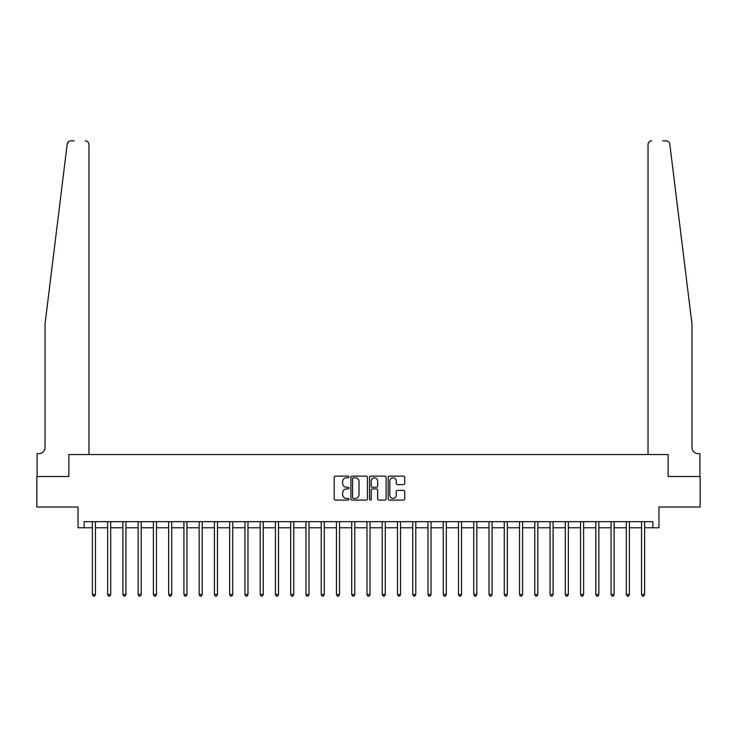 <?xml version="1.0" encoding="UTF-8"?>
<svg xmlns="http://www.w3.org/2000/svg" width="737" height="737" viewBox="0 0 737 737"><rect width="100%" height="100%" fill="white"/><g stroke="black" fill="none" stroke-linecap="round" stroke-linejoin="round"><path stroke-width="1.11" d="M348.97 476.959A0.838 0.838 0 0 0 348.131 476.12L335.409 476.12A1.198 1.198 0 0 0 334.211 477.318L334.211 498.885A1.198 1.198 0 0 0 335.409 500.082L348.131 500.082A0.838 0.838 0 0 0 348.97 499.244A0.838 0.838 0 0 0 348.131 498.405L346.491 498.405A3.832 3.832 0 0 1 342.659 494.573L342.659 492.777A3.832 3.832 0 0 1 346.491 488.944L348.131 488.944A0.838 0.838 0 0 0 348.97 488.106A0.838 0.838 0 0 0 348.131 487.258L346.491 487.258A3.832 3.832 0 0 1 342.659 483.426L342.659 481.629A3.832 3.832 0 0 1 346.491 477.797L348.131 477.797A0.838 0.838 0 0 0 348.97 476.959M403.507 484.568A1.198 1.198 0 0 0 404.705 483.371L404.705 477.318A1.198 1.198 0 0 0 403.507 476.12L389.376 476.12A1.198 1.198 0 0 0 388.178 477.318L388.178 498.885A1.198 1.198 0 0 0 389.376 500.082L403.507 500.082A1.198 1.198 0 0 0 404.705 498.885L404.705 491.579A1.198 1.198 0 0 0 403.507 490.381L397.464 490.381A1.198 1.198 0 0 0 396.266 491.579L396.266 495.2A3.206 3.206 0 0 1 393.061 498.405A3.206 3.206 0 0 1 389.855 495.2L389.855 481.003A3.206 3.206 0 0 1 393.061 477.797A3.206 3.206 0 0 1 396.266 481.003L396.266 483.371A1.198 1.198 0 0 0 397.464 484.568L403.507 484.568M68.781 141.532L67.205 144.102C69.37 140.279 69.37 140.279 67.205 144.102L45.031 323.958L45.031 447.525A6.099 6.099 0 0 1 38.923 453.623L37.09 453.623L37.09 476.507L68.882 476.507L36.85 476.507L36.85 507.019L78.039 507.019L78.039 527.766L84.138 527.766L84.138 521.667L652.862 521.667L652.862 527.766L658.961 527.766L658.961 507.019L700.15 507.019L700.15 476.507L668.118 476.507L668.118 454.536L648.035 454.536L648.035 144.553L648.035 454.536M88.965 454.536L88.965 144.553L88.965 454.536L68.882 454.536L68.882 476.507L68.882 454.536L668.118 454.536L668.118 476.507L699.91 476.507L699.91 453.623L698.077 453.623A6.099 6.099 0 0 1 691.969 447.525A6.099 6.099 0 0 0 698.077 453.623M367.45 477.318A1.198 1.198 0 0 0 366.252 476.12L352.12 476.12A1.198 1.198 0 0 0 350.923 477.318L350.923 498.885A1.198 1.198 0 0 0 352.12 500.082L366.252 500.082A1.198 1.198 0 0 0 367.45 498.885L367.45 477.318M370.748 476.12L384.88 476.12A1.198 1.198 0 0 1 386.077 477.318L386.077 498.885A1.198 1.198 0 0 1 384.88 500.082L378.836 500.082A1.198 1.198 0 0 1 377.639 498.885L377.639 490.142A1.198 1.198 0 0 0 376.432 488.944L372.425 488.944A1.198 1.198 0 0 0 371.227 490.142L371.227 499.244A0.838 0.838 0 0 1 370.389 500.082A0.838 0.838 0 0 1 369.55 499.244L369.55 477.318A1.198 1.198 0 0 1 370.748 476.12M84.138 527.766L92.383 527.766M95.432 527.766L107.639 527.766M110.688 527.766L122.886 527.766M125.944 527.766L138.141 527.766M141.2 527.766L153.397 527.766M156.456 527.766L168.653 527.766M171.703 527.766L183.909 527.766M186.958 527.766L199.165 527.766M202.214 527.766L214.421 527.766M217.47 527.766L229.677 527.766M232.726 527.766L244.933 527.766M247.982 527.766L260.189 527.766M263.238 527.766L275.445 527.766M278.494 527.766L290.7 527.766M293.75 527.766L305.956 527.766M309.006 527.766L321.212 527.766M324.262 527.766L336.468 527.766M339.517 527.766L351.715 527.766M354.773 527.766L366.971 527.766M370.029 527.766L382.227 527.766M385.285 527.766L397.483 527.766M400.532 527.766L412.738 527.766M415.788 527.766L427.994 527.766M431.044 527.766L443.25 527.766M446.3 527.766L458.506 527.766M461.555 527.766L473.762 527.766M476.811 527.766L489.018 527.766M492.067 527.766L504.274 527.766M507.323 527.766L519.53 527.766M522.579 527.766L534.786 527.766M537.835 527.766L550.042 527.766M553.091 527.766L565.297 527.766M568.347 527.766L580.544 527.766M583.603 527.766L595.8 527.766M598.859 527.766L611.056 527.766M614.114 527.766L626.312 527.766M629.361 527.766L641.568 527.766M644.617 527.766L652.862 527.766M353.438 477.797A0.838 0.838 0 0 0 352.599 478.635L352.599 497.567A0.838 0.838 0 0 0 353.438 498.405L355.17 498.405A3.832 3.832 0 0 0 359.002 494.573L359.002 481.629A3.832 3.832 0 0 0 355.17 477.797L353.438 477.797M377.639 481.068A3.206 3.206 0 0 0 374.433 477.862A3.206 3.206 0 0 0 371.227 481.068L371.227 486.061A1.198 1.198 0 0 0 372.425 487.258L376.432 487.258A1.198 1.198 0 0 0 377.639 486.061L377.639 481.068M95.58 521.667L95.515 521.814A1.216 1.216 0 0 0 95.432 522.275L95.432 594.519L92.383 594.519L92.383 522.275A1.216 1.216 0 0 0 92.291 521.814L92.226 521.667M95.432 594.519L94.511 596.113L93.295 596.113L92.383 594.519M74.197 140.887L70.844 140.887A3.657 3.657 0 0 0 67.205 144.102M88.965 144.553A3.657 3.657 0 0 0 85.299 140.887C87.51 141.126 88.726 142.342 88.965 144.553M45.031 447.525A6.099 6.099 0 0 1 38.923 453.623M683.982 259.138L669.795 144.102C667.63 140.279 667.63 140.279 669.795 144.102L691.969 323.958L691.969 447.525M662.803 140.887L666.156 140.887A3.657 3.657 0 0 1 669.795 144.102M651.701 140.887A3.657 3.657 0 0 0 648.035 144.553C648.274 142.342 649.49 141.126 651.701 140.887M110.836 521.667L110.771 521.814A1.216 1.216 86.7 0 0 110.688 522.275L110.688 594.519L107.639 594.519L107.639 522.275A1.216 1.216 86.7 0 0 107.547 521.814L107.482 521.667M110.688 594.519L109.767 596.113L108.551 596.113L107.639 594.519M126.091 521.667L126.027 521.814A1.216 1.216 86.7 0 0 125.944 522.275L125.944 594.519L122.886 594.519L122.886 522.275A1.216 1.216 86.7 0 0 122.803 521.814L122.738 521.667M125.944 594.519L125.023 596.113L123.807 596.113L122.886 594.519M141.347 521.667L141.283 521.814A1.216 1.216 86.7 0 0 141.2 522.275L141.2 594.519L138.141 594.519L138.141 522.275A1.216 1.216 86.7 0 0 138.059 521.814L137.994 521.667M141.2 594.519L140.279 596.113L139.063 596.113L138.141 594.519M156.603 521.667L156.539 521.814A1.216 1.216 86.7 0 0 156.456 522.275L156.456 594.519L153.397 594.519L153.397 522.275A1.216 1.216 86.7 0 0 153.314 521.814L153.25 521.667M156.456 594.519L155.535 596.113L154.319 596.113L153.397 594.519M171.859 521.667L171.795 521.814A1.216 1.216 86.7 0 0 171.703 522.275L171.703 594.519L168.653 594.519L168.653 522.275A1.216 1.216 86.7 0 0 168.57 521.814L168.506 521.667M171.703 594.519L170.791 596.113L169.574 596.113L168.653 594.519M187.115 521.667L187.051 521.814A1.216 1.216 86.7 0 0 186.958 522.275L186.958 594.519L183.909 594.519L183.909 522.275A1.216 1.216 86.7 0 0 183.826 521.814L183.762 521.667M186.958 594.519L186.046 596.113L184.83 596.113L183.909 594.519M202.371 521.667L202.306 521.814A1.216 1.216 86.7 0 0 202.214 522.275L202.214 594.519L199.165 594.519L199.165 522.275A1.216 1.216 86.7 0 0 199.082 521.814L199.018 521.667M202.214 594.519L201.302 596.113L200.077 596.113L199.165 594.519M217.627 521.667L217.562 521.814A1.216 1.216 86.7 0 0 217.47 522.275L217.47 594.519L214.421 594.519L214.421 522.275A1.216 1.216 86.7 0 0 214.329 521.814L214.274 521.667M217.47 594.519L216.558 596.113L215.333 596.113L214.421 594.519M232.883 521.667L232.818 521.814A1.216 1.216 86.7 0 0 232.726 522.275L232.726 594.519L229.677 594.519L229.677 522.275A1.216 1.216 86.7 0 0 229.585 521.814L229.529 521.667M232.726 594.519L231.814 596.113L230.589 596.113L229.677 594.519M248.129 521.667L248.074 521.814A1.216 1.216 86.7 0 0 247.982 522.275L247.982 594.519L244.933 594.519L244.933 522.275A1.216 1.216 86.7 0 0 244.841 521.814L244.785 521.667M247.982 594.519L247.07 596.113L245.845 596.113L244.933 594.519M263.385 521.667L263.33 521.814A1.216 1.216 86.7 0 0 263.238 522.275L263.238 594.519L260.189 594.519L260.189 522.275A1.216 1.216 86.7 0 0 260.097 521.814L260.041 521.667M263.238 594.519L262.326 596.113L261.101 596.113L260.189 594.519M278.641 521.667L278.586 521.814A1.216 1.216 86.7 0 0 278.494 522.275L278.494 594.519L275.445 594.519L275.445 522.275A1.216 1.216 86.7 0 0 275.352 521.814L275.288 521.667M278.494 594.519L277.582 596.113L276.357 596.113L275.445 594.519M293.897 521.667L293.842 521.814A1.216 1.216 86.7 0 0 293.75 522.275L293.75 594.519L290.7 594.519L290.7 522.275A1.216 1.216 86.7 0 0 290.608 521.814L290.544 521.667M293.75 594.519L292.838 596.113L291.612 596.113L290.7 594.519M309.153 521.667L309.089 521.814A1.216 1.216 86.7 0 0 309.006 522.275L309.006 594.519L305.956 594.519L305.956 522.275A1.216 1.216 86.7 0 0 305.864 521.814L305.8 521.667M309.006 594.519L308.094 596.113L306.868 596.113L305.956 594.519M324.409 521.667L324.344 521.814A1.216 1.216 86.7 0 0 324.262 522.275L324.262 594.519L321.212 594.519L321.212 522.275A1.216 1.216 86.7 0 0 321.12 521.814L321.056 521.667M324.262 594.519L323.34 596.113L322.124 596.113L321.212 594.519M339.665 521.667L339.6 521.814A1.216 1.216 86.7 0 0 339.517 522.275L339.517 594.519L336.468 594.519L336.468 522.275A1.216 1.216 86.7 0 0 336.376 521.814L336.312 521.667M339.517 594.519L338.596 596.113L337.38 596.113L336.468 594.519M354.921 521.667L354.856 521.814A1.216 1.216 86.7 0 0 354.773 522.275L354.773 594.519L351.715 594.519L351.715 522.275A1.216 1.216 86.7 0 0 351.632 521.814L351.567 521.667M354.773 594.519L353.852 596.113L352.636 596.113L351.715 594.519M370.177 521.667L370.112 521.814A1.216 1.216 86.7 0 0 370.029 522.275L370.029 594.519L366.971 594.519L366.971 522.275A1.216 1.216 86.7 0 0 366.888 521.814L366.823 521.667M370.029 594.519L369.108 596.113L367.892 596.113L366.971 594.519M385.433 521.667L385.368 521.814A1.216 1.216 86.7 0 0 385.285 522.275L385.285 594.519L382.227 594.519L382.227 522.275A1.216 1.216 86.7 0 0 382.144 521.814L382.079 521.667M385.285 594.519L384.364 596.113L383.148 596.113L382.227 594.519M400.688 521.667L400.624 521.814A1.216 1.216 86.7 0 0 400.532 522.275L400.532 594.519L397.483 594.519L397.483 522.275A1.216 1.216 86.7 0 0 397.4 521.814L397.335 521.667M400.532 594.519L399.62 596.113L398.404 596.113L397.483 594.519M415.944 521.667L415.88 521.814A1.216 1.216 86.7 0 0 415.788 522.275L415.788 594.519L412.738 594.519L412.738 522.275A1.216 1.216 86.7 0 0 412.656 521.814L412.591 521.667M415.788 594.519L414.876 596.113L413.66 596.113L412.738 594.519M431.2 521.667L431.136 521.814A1.216 1.216 86.7 0 0 431.044 522.275L431.044 594.519L427.994 594.519L427.994 522.275A1.216 1.216 86.7 0 0 427.911 521.814L427.847 521.667M431.044 594.519L430.132 596.113L428.906 596.113L427.994 594.519M446.456 521.667L446.392 521.814A1.216 1.216 86.7 0 0 446.3 522.275L446.3 594.519L443.25 594.519L443.25 522.275A1.216 1.216 86.7 0 0 443.158 521.814L443.103 521.667M446.3 594.519L445.388 596.113L444.162 596.113L443.25 594.519M461.712 521.667L461.648 521.814A1.216 1.216 86.7 0 0 461.555 522.275L461.555 594.519L458.506 594.519L458.506 522.275A1.216 1.216 86.7 0 0 458.414 521.814L458.359 521.667M461.555 594.519L460.643 596.113L459.418 596.113L458.506 594.519M476.959 521.667L476.903 521.814A1.216 1.216 86.7 0 0 476.811 522.275L476.811 594.519L473.762 594.519L473.762 522.275A1.216 1.216 86.7 0 0 473.67 521.814L473.615 521.667M476.811 594.519L475.899 596.113L474.674 596.113L473.762 594.519M492.215 521.667L492.159 521.814A1.216 1.216 86.7 0 0 492.067 522.275L492.067 594.519L489.018 594.519L489.018 522.275A1.216 1.216 86.7 0 0 488.926 521.814L488.871 521.667M492.067 594.519L491.155 596.113L489.93 596.113L489.018 594.519M507.471 521.667L507.415 521.814A1.216 1.216 86.7 0 0 507.323 522.275L507.323 594.519L504.274 594.519L504.274 522.275A1.216 1.216 86.7 0 0 504.182 521.814L504.117 521.667M507.323 594.519L506.411 596.113L505.186 596.113L504.274 594.519M522.726 521.667L522.671 521.814A1.216 1.216 86.7 0 0 522.579 522.275L522.579 594.519L519.53 594.519L519.53 522.275A1.216 1.216 86.7 0 0 519.438 521.814L519.373 521.667M522.579 594.519L521.667 596.113L520.442 596.113L519.53 594.519M537.982 521.667L537.918 521.814A1.216 1.216 86.7 0 0 537.835 522.275L537.835 594.519L534.786 594.519L534.786 522.275A1.216 1.216 86.7 0 0 534.693 521.814L534.629 521.667M537.835 594.519L536.923 596.113L535.698 596.113L534.786 594.519M553.238 521.667L553.174 521.814A1.216 1.216 86.7 0 0 553.091 522.275L553.091 594.519L550.042 594.519L550.042 522.275A1.216 1.216 86.7 0 0 549.949 521.814L549.885 521.667M553.091 594.519L552.17 596.113L550.954 596.113L550.042 594.519M568.494 521.667L568.43 521.814A1.216 1.216 86.7 0 0 568.347 522.275L568.347 594.519L565.297 594.519L565.297 522.275A1.216 1.216 86.7 0 0 565.205 521.814L565.141 521.667M568.347 594.519L567.426 596.113L566.209 596.113L565.297 594.519M583.75 521.667L583.686 521.814A1.216 1.216 86.7 0 0 583.603 522.275L583.603 594.519L580.544 594.519L580.544 522.275A1.216 1.216 86.7 0 0 580.461 521.814L580.397 521.667M583.603 594.519L582.681 596.113L581.465 596.113L580.544 594.519M599.006 521.667L598.941 521.814A1.216 1.216 86.7 0 0 598.859 522.275L598.859 594.519L595.8 594.519L595.8 522.275A1.216 1.216 86.7 0 0 595.717 521.814L595.653 521.667M598.859 594.519L597.937 596.113L596.721 596.113L595.8 594.519M614.262 521.667L614.197 521.814A1.216 1.216 86.7 0 0 614.114 522.275L614.114 594.519L611.056 594.519L611.056 522.275A1.216 1.216 86.7 0 0 610.973 521.814L610.909 521.667M614.114 594.519L613.193 596.113L611.977 596.113L611.056 594.519M629.518 521.667L629.453 521.814A1.216 1.216 86.7 0 0 629.361 522.275L629.361 594.519L626.312 594.519L626.312 522.275A1.216 1.216 86.7 0 0 626.229 521.814L626.164 521.667M629.361 594.519L628.449 596.113L627.233 596.113L626.312 594.519M644.774 521.667L644.709 521.814A1.216 1.216 86.7 0 0 644.617 522.275L644.617 594.519L641.568 594.519L641.568 522.275A1.216 1.216 86.7 0 0 641.485 521.814L641.42 521.667M644.617 594.519L643.705 596.113L642.489 596.113L641.568 594.519"/></g></svg>
